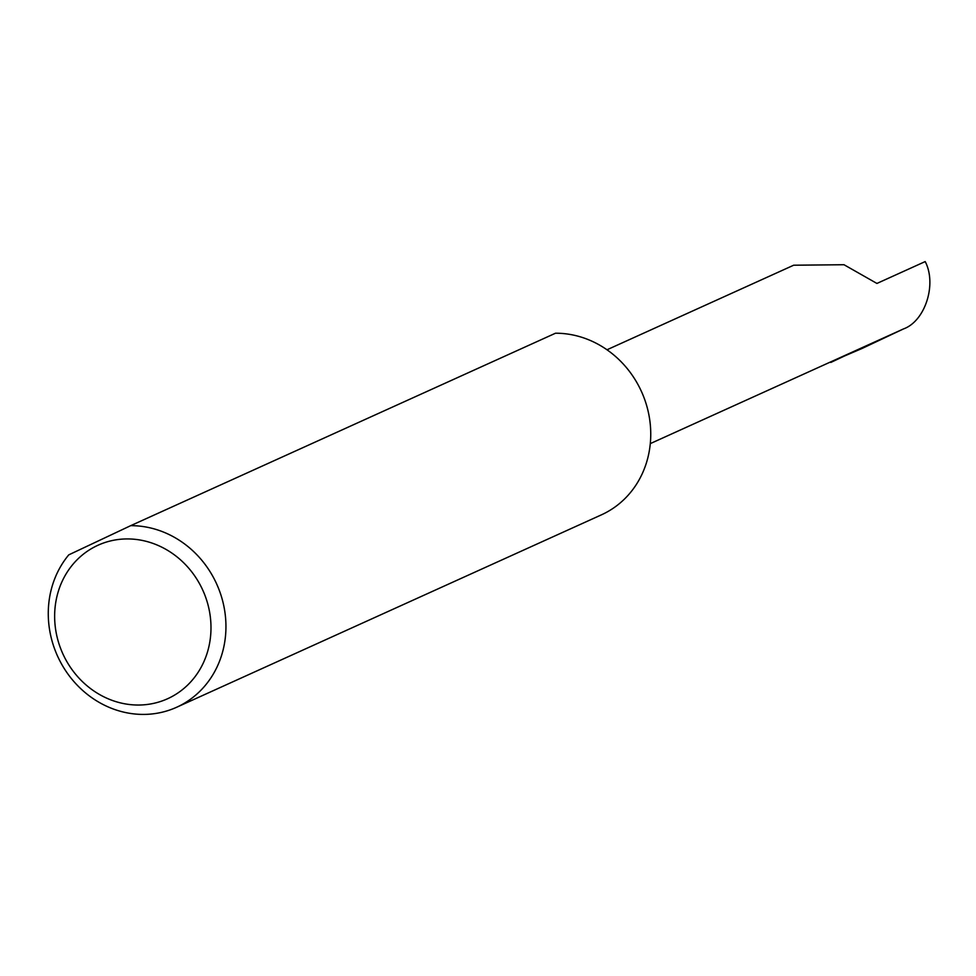 <?xml version="1.0" encoding="UTF-8"?>
<svg xmlns="http://www.w3.org/2000/svg" width="976" height="976" viewBox="0 0 976 976"><rect width="100%" height="100%" fill="white"/><g stroke="black" fill="none" stroke-linecap="round" stroke-linejoin="round"><path stroke-width="1.46" d="M606.999 349.774L793.671 265.216L843.996 264.728L876.924 283.443L925.187 261.58C937.07 284.223 925.126 321.263 903.459 328.936L862.113 348.444L830.125 362.157M202.337 589.199A84.278 76.86 -114.4 0 0 97.075 545.669A84.278 76.86 -114.4 0 0 63.294 654.774A84.278 76.86 -114.4 0 0 168.567 698.291A84.278 76.86 -114.4 0 0 202.337 589.199M130.699 525.661A95.758 87.352 65.6 0 1 216.111 582.782A95.758 87.352 65.6 0 1 176.619 707.271A95.758 87.352 65.6 0 1 58.109 657.299A95.758 87.352 65.6 0 1 68.771 554.856L130.699 525.661L555.503 333.219A95.758 87.352 65.6 0 1 640.915 390.351A95.758 87.352 65.6 0 1 601.423 514.84L176.619 707.271M650.297 443.616L862.76 347.371A51.679 47.129 -114.4 0 0 863.357 347.102L830.82 362.438M863.357 347.102L903.459 328.936"/></g></svg>
